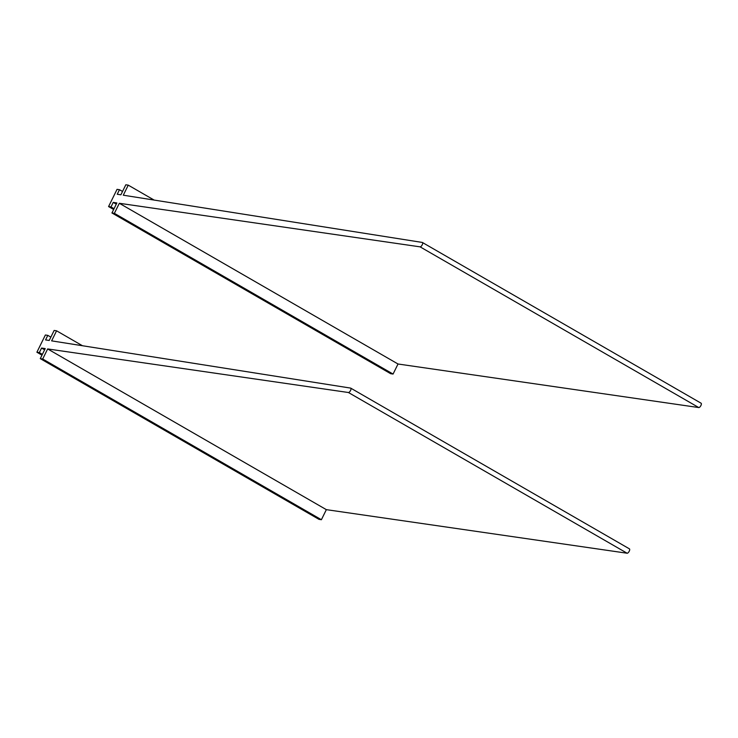 <?xml version="1.0" encoding="UTF-8"?>
<svg xmlns="http://www.w3.org/2000/svg" width="738" height="738" viewBox="0 0 738 738"><rect width="100%" height="100%" fill="white"/><g stroke="black" fill="none" stroke-linecap="round" stroke-linejoin="round"><path stroke-width="1.11" d="M119.325 203.282L398.022 364L393.068 374.055L114.381 213.337L119.325 203.282L420.079 246.843A2.482 1.024 -60 0 0 422.145 244.97A2.482 1.024 -60 0 0 422.404 242.488A2.482 1.024 -60 0 0 422.256 242.433L123.301 195.201L128.246 185.146L125.82 184.777L120.884 194.804L117.241 194.251L119.482 189.712L117.047 189.343L108.569 206.566L113.652 209.5M398.022 364L698.775 407.56A2.482 1.024 -60 0 0 700.842 405.688A2.482 1.024 -60 0 0 701.1 403.206A2.482 1.024 -60 0 0 700.943 403.151M154.141 200.081L128.246 185.146M122.526 191.465L119.482 189.712M114.049 208.697L111.004 206.935L108.569 206.566M116.29 204.158L113.237 202.397L111.004 206.935M393.068 374.055L390.642 373.686L111.945 212.968L116.881 202.95L113.237 202.397M114.381 213.337L111.945 212.968M47.656 348.936L326.353 509.654L321.399 519.718L42.703 359L47.656 348.936L348.41 392.505A2.482 1.024 -60 0 0 350.476 390.633A2.482 1.024 -60 0 0 350.734 388.142A2.482 1.024 -60 0 0 350.578 388.087L51.632 340.864L56.577 330.809L54.151 330.44L49.215 340.458L45.572 339.914L47.804 335.366L45.378 334.997L36.9 352.229L41.983 355.163M326.353 509.654L627.106 553.223A2.482 1.024 -60 0 0 629.163 551.351A2.482 1.024 -60 0 0 629.431 548.86A2.482 1.024 -60 0 0 629.274 548.814M82.462 345.735L56.577 330.809M50.857 337.128L47.804 335.366M42.38 354.351L39.326 352.598L36.9 352.229M44.612 349.812L41.568 348.05L39.326 352.598M321.399 519.718L318.973 519.349L40.276 358.631L45.212 348.604L41.568 348.05M42.703 359L40.276 358.631M698.775 407.56L420.079 246.843M627.106 553.223L348.41 392.505M701.1 403.206L422.404 242.488M629.431 548.86L350.734 388.142"/></g></svg>
